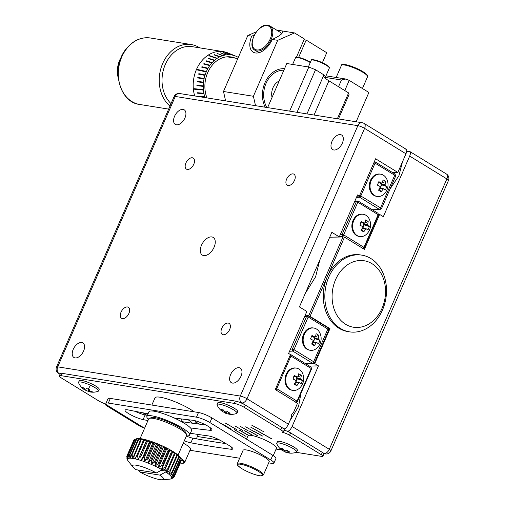 <?xml version="1.0" encoding="UTF-8"?>
<svg xmlns="http://www.w3.org/2000/svg" width="505" height="505" viewBox="0 0 505 505"><rect width="100%" height="100%" fill="white"/><g stroke="black" fill="none" stroke-linecap="round" stroke-linejoin="round"><path stroke-width="0.76" d="M180.582 418.828A10.359 1.976 23.5 0 1 181.806 420.583L181.371 421.593M188.075 419.737A23.306 4.444 23.5 0 1 192.5 423.228A573.541 109.44 23.5 0 1 181.383 421.561M146.816 415.28L144.19 413.469A605.912 115.613 23.5 0 1 143.824 413.387L146.469 415.211L143.837 413.393M271.444 438.624L259.362 431.876A605.912 115.613 23.5 0 1 259.109 431.863L271.185 438.611M262.587 436.055L254.621 431.56A605.912 115.613 23.5 0 1 254.362 431.541L262.335 436.036L254.375 431.548M257.645 435.67L249.767 431.188A605.912 115.613 23.5 0 1 249.502 431.163L257.392 435.651L249.514 431.163M252.595 435.215L244.799 430.74A605.912 115.613 23.5 0 1 244.527 430.715L252.33 435.196L244.54 430.715M247.425 434.698L239.717 430.235A605.912 115.613 23.5 0 1 239.439 430.203L247.153 434.679L239.452 430.209M245.967 436.358L234.522 429.66A605.912 115.613 23.5 0 1 234.238 429.629L245.967 436.358L234.251 429.629M186.44 435.91A23.306 4.444 -156.5 0 0 189.627 435.07L191.654 430.411A23.306 4.444 -156.5 0 0 191.452 429.149A23.306 4.444 -156.5 0 0 190.473 427.893A23.306 4.444 -156.5 0 0 174.118 417.957A23.306 4.444 -156.5 0 0 148.912 411.827L146.886 416.486A23.306 4.444 -156.5 0 0 147.088 417.742A23.306 4.444 -156.5 0 0 148.445 419.39M127.512 306.964A6.47 3.787 -58.4 0 0 121.37 311.471A6.47 3.787 -58.4 0 0 121.591 318.308A6.47 3.787 -58.4 0 0 122.444 318.617A6.47 3.787 -58.4 0 0 128.586 314.104A6.47 3.787 -58.4 0 0 128.365 307.274A6.47 3.787 -58.4 0 0 127.512 306.964M228.247 323.08A6.47 3.787 -58.4 0 0 222.105 327.594A6.47 3.787 -58.4 0 0 222.32 334.424A6.47 3.787 -58.4 0 0 223.178 334.733A6.47 3.787 -58.4 0 0 229.32 330.226A6.47 3.787 -58.4 0 0 229.1 323.396A6.47 3.787 -58.4 0 0 228.247 323.08M192.38 157.781A6.47 3.787 -58.4 0 0 186.238 162.294A6.47 3.787 -58.4 0 0 186.452 169.125A6.47 3.787 -58.4 0 0 187.311 169.434A6.47 3.787 -58.4 0 0 193.453 164.92A6.47 3.787 -58.4 0 0 193.232 158.09A6.47 3.787 -58.4 0 0 192.38 157.781M293.108 173.897A6.47 3.787 -58.4 0 0 286.973 178.41A6.47 3.787 -58.4 0 0 287.187 185.24A6.47 3.787 -58.4 0 0 288.046 185.556A6.47 3.787 -58.4 0 0 294.181 181.042A6.47 3.787 -58.4 0 0 293.967 174.212A6.47 3.787 -58.4 0 0 293.108 173.897M183.1 109.427A8.547 4.999 -58.4 0 0 174.995 115.38A8.547 4.999 -58.4 0 0 175.285 124.4A8.547 4.999 -58.4 0 0 176.409 124.811A8.547 4.999 -58.4 0 0 184.514 118.852A8.547 4.999 -58.4 0 0 184.23 109.837A8.547 4.999 -58.4 0 0 183.1 109.427M239.143 367.709A8.547 4.999 -58.4 0 0 231.037 373.662A8.547 4.999 -58.4 0 0 231.328 382.683A8.547 4.999 -58.4 0 0 232.452 383.093A8.547 4.999 -58.4 0 0 240.557 377.134A8.547 4.999 -58.4 0 0 240.273 368.12A8.547 4.999 -58.4 0 0 239.143 367.709M340.496 134.608A8.547 4.999 -58.4 0 0 332.391 140.567A8.547 4.999 -58.4 0 0 332.681 149.581A8.547 4.999 -58.4 0 0 333.805 149.991A8.547 4.999 -58.4 0 0 341.91 144.039A8.547 4.999 -58.4 0 0 341.626 135.024A8.547 4.999 -58.4 0 0 340.496 134.608M211.829 236.933A10.359 6.06 -58.4 0 0 202.006 244.155A10.359 6.06 -58.4 0 0 202.353 255.082A10.359 6.06 -58.4 0 0 203.723 255.581A10.359 6.06 -58.4 0 0 213.546 248.365A10.359 6.06 -58.4 0 0 213.198 237.432A10.359 6.06 -58.4 0 0 211.829 236.933M81.747 342.523A8.547 4.999 -58.4 0 0 73.642 348.475A8.547 4.999 -58.4 0 0 73.932 357.496A8.547 4.999 -58.4 0 0 75.056 357.906A8.547 4.999 -58.4 0 0 83.161 351.953A8.547 4.999 -58.4 0 0 82.877 342.933A8.547 4.999 -58.4 0 0 81.747 342.523M337.365 118.77L348.608 92.914L349.037 94.605L338.457 118.946M289.649 111.138L308.82 67.039L286.789 63.51L267.612 107.609M308.82 67.039L315.549 69.74L297.035 112.318M323.377 76.116A18.123 3.459 -156.5 0 0 324.336 77.416A18.123 3.459 -156.5 0 0 328.932 80.825L348.608 92.914M315.549 69.74L323.913 74.879L306.945 113.903M323.838 75.056A9.841 1.875 23.5 0 1 325.428 77.05A9.841 1.875 23.5 0 1 324.336 77.416M106.246 404.164A7.771 1.483 23.5 0 1 98.235 400.61L61.818 378.239A7.771 1.483 23.5 0 1 59.413 375.897L60.43 373.561A7.771 1.483 23.5 0 1 62.184 373.365L235.324 401.065A7.771 1.483 23.5 0 1 240.632 402.731A7.771 1.483 23.5 0 1 245.411 405.117L281.828 427.495A7.771 1.483 23.5 0 1 283.785 428.941A7.771 1.483 23.5 0 1 284.227 429.837L283.217 432.166A7.771 1.483 23.5 0 1 282.428 432.45A605.912 115.613 23.5 0 1 282.213 432.457A5.176 0.991 23.5 0 1 289.586 435.215L321.319 454.708A5.176 0.991 23.5 0 1 322.922 456.274A5.176 0.991 23.5 0 1 321.748 456.406L296.17 452.31M246.516 439.161L247.974 435.809A15.535 2.967 23.5 0 1 256.988 436.825A15.535 2.967 23.5 0 1 271.841 443.624A15.535 2.967 23.5 0 1 276.469 448.2L273.255 455.598M197.354 434.351A15.535 2.967 23.5 0 1 197.771 435.607L196.382 438.813M281.676 449.993L276.077 449.096M219.852 440.101L197.379 436.503M143.957 427.823A5.176 0.991 23.5 0 1 138.742 425.494L107.003 406.001A5.176 0.991 23.5 0 1 105.406 404.436A5.176 0.991 23.5 0 1 106.334 404.271M59.413 375.897A7.771 1.483 23.5 0 1 61.174 375.695L234.307 403.4A7.771 1.483 23.5 0 1 244.395 407.453L280.812 429.824A7.771 1.483 23.5 0 1 283.217 432.166M194.128 411.821A23.306 4.444 -156.5 0 0 170.936 400.2A23.306 4.444 -156.5 0 0 154.991 397.839L151.853 405.054M84.777 389.759A15.428 14.778 2.5 0 0 86.197 390.504A15.428 14.778 2.5 0 0 87.977 391.198A15.415 1.736 -65.2 0 0 88.16 391.476A15.535 15.535 0 0 0 98.134 391.28A10.876 2.077 -156.5 0 0 98.336 391.179A10.876 2.077 -156.5 0 0 98.5 390.99L99.195 389.393A10.876 2.077 -156.5 0 0 90.622 383.409A10.876 2.077 -156.5 0 0 79.405 380.53A10.876 2.077 -156.5 0 0 79.247 380.726L78.553 382.317A10.876 2.077 -156.5 0 0 78.584 382.784A15.535 15.535 0 0 0 84.657 389.86A15.415 1.736 114.8 0 0 84.72 389.885L85.086 389.065M203.509 423.84L205.188 424.875M205.333 424.894L204.001 424.08M223.494 424.654L231.214 429.13L223.494 424.654M225.388 423.083L237.047 429.799L225.388 423.083M234.825 425.904L242.741 430.393L234.825 425.904M240.285 426.409L248.29 430.904L240.285 426.409M245.613 426.839L253.706 431.339L245.613 426.839M250.796 427.186L258.977 431.693L250.796 427.186M251.774 425.204L264.109 431.964L251.774 425.204M199.399 424.162L195.441 421.7L199.368 424.156M195.416 421.757L199.248 424.143M217.062 404.48L217.756 402.883A10.876 2.077 23.5 0 1 223.986 403.571A10.876 2.077 23.5 0 1 234.339 408.28A10.876 2.077 23.5 0 1 237.703 411.556L237.009 413.153A10.876 2.077 -156.5 0 0 233.645 409.877A10.876 2.077 -156.5 0 0 219.523 404.202A10.876 2.077 -156.5 0 0 217.062 404.48A10.876 2.077 -156.5 0 0 217.093 404.947A15.535 15.535 0 0 0 221.323 410.679A15.415 9.021 121.6 0 1 221.215 410.584M288.424 451.262L288.008 452.385A3.219 0.612 -156.5 0 1 288.065 452.6A3.219 0.612 -156.5 0 0 288.065 452.6A15.415 12.152 -80.9 0 0 290.123 453.099A15.428 9.393 88.4 0 1 289.169 453.061A15.535 15.535 0 0 0 296.321 452.259A10.876 2.077 -156.5 0 0 296.688 451.969L297.382 450.372A10.876 2.077 -156.5 0 0 294.017 447.089A10.876 2.077 -156.5 0 0 283.665 442.386A10.876 2.077 -156.5 0 0 277.434 441.698L276.74 443.295A10.876 2.077 -156.5 0 0 276.772 443.756A15.535 15.535 0 0 0 281.007 449.488A15.415 9.021 121.6 0 1 280.894 449.393M284.062 430.216A5.176 0.991 23.5 0 1 287.231 431.213A5.176 0.991 23.5 0 1 290.596 432.88L322.335 452.379A5.176 0.991 23.5 0 1 323.699 453.414A5.176 0.991 23.5 0 1 323.932 453.938L322.922 456.274M203.913 424.036L205.308 424.888M223.62 424.673L231.069 429.111M225.514 423.102L236.902 429.787M234.945 425.917L242.602 430.38M240.405 426.422L248.195 430.847M245.733 426.845L253.573 431.327M250.916 427.192L258.85 431.687M251.888 425.21L264.014 431.914M143.212 412.863L143.742 413.204M98.5 390.99A10.876 2.077 -156.5 0 0 90.496 385.264A10.876 2.077 -156.5 0 0 78.711 382.127A10.876 2.077 -156.5 0 0 78.553 382.317M84.619 388.812L84.234 389.519A15.415 15.036 54.7 0 1 82.157 387.821L82.852 387.335A15.415 15.036 -125.3 0 0 84.928 389.027A3.219 0.612 -156.5 0 1 85.661 389.222A15.415 1.736 114.8 0 0 86.393 388.276A15.428 12.152 33.1 0 0 88.091 389.159A15.428 12.152 33.1 0 0 89.852 389.873A15.415 1.736 -65.2 0 1 89.12 390.813A3.219 0.612 -156.5 0 1 89.6 391.179A15.415 15.036 -125.3 0 0 92.213 391.653A15.428 2.872 88.3 0 1 91.519 392.145L91.493 391.571M88.16 391.476A15.415 1.736 -65.2 0 0 88.179 391.476A3.219 0.612 -156.5 0 0 88.912 391.672A15.415 15.036 54.7 0 0 91.519 392.145M89.562 389.765L89.12 390.813M88.179 391.476L89.031 389.57M87.977 391.198L88.829 389.488M89.183 390.857L88.912 391.672M84.234 389.519A3.219 0.612 -156.5 0 0 84.72 389.885M226.619 411.815L226.051 413.425A15.415 12.152 99.1 0 0 228.115 413.917L228.191 412.08M228.746 412.446L228.323 413.576A3.219 0.612 -156.5 0 1 228.386 413.791A3.219 0.612 -156.5 0 0 228.386 413.791A15.415 12.152 -80.9 0 0 230.444 414.289A15.428 9.393 88.4 0 1 229.491 414.251A15.428 9.393 88.4 0 1 229.276 414.22A15.428 9.393 88.4 0 1 228.115 413.917M228.323 413.576A15.415 9.021 -58.4 0 0 230.173 413.216A15.428 9.57 66.4 0 1 227.528 411.594A15.415 9.021 121.6 0 1 225.678 411.954A3.219 0.612 -156.5 0 0 224.801 411.6A15.415 12.152 -80.9 0 1 223.273 409.883A15.428 6.767 -29.6 0 1 222.03 409.77A15.428 6.767 -29.6 0 1 220.944 409.511A15.415 12.152 99.1 0 0 222.471 411.228L223.178 409.883M223.298 409.915L222.528 411.449A15.415 9.021 121.6 0 1 221.323 410.679M221.714 410.975A15.428 12.196 -37.1 0 0 223.866 412.206L224.555 411.36M223.866 412.206A15.415 9.021 -58.4 0 0 225.18 413.071L225.741 411.947M225.18 413.071A3.219 0.612 -156.5 0 0 226.051 413.425M229.491 414.251A15.535 15.535 0 0 0 236.643 413.444A10.876 2.077 -156.5 0 0 237.009 413.153M149.316 418.374L151.304 417.635A19.158 3.655 23.5 0 1 179.9 427.64A19.158 3.655 23.5 0 1 185.777 432.621L186.585 434.578A20.718 3.952 -156.5 0 0 180.241 429.193A20.718 3.952 -156.5 0 0 149.316 418.374A20.718 3.952 -156.5 0 0 148.647 418.916L140.093 438.592M189.627 435.07A23.306 4.444 -156.5 0 0 189.425 433.814A23.306 4.444 -156.5 0 0 167.414 420.602A23.306 4.444 -156.5 0 0 146.886 416.486M139.607 471.872L159.94 475.123A16.924 3.232 23.5 0 1 162.162 479.75A16.924 3.232 23.5 0 1 139.607 471.872L138.471 470.067M156.361 472.926L136.028 469.675A16.924 3.232 23.5 0 1 132.935 467.043A16.924 3.232 23.5 0 1 138.787 465.743A16.924 3.232 23.5 0 1 156.361 472.926L163.475 469.076A25.231 4.816 -156.5 0 1 164.731 469.82L172.18 452.36A25.894 4.943 -156.5 0 0 171.41 451.912L164.731 467.276L161.65 469.252L162.383 465.963L169.061 450.599A25.894 4.943 -156.5 0 0 168.209 450.144L161.531 465.509L158.538 467.592L158.98 464.196L165.659 448.831A25.894 4.943 -156.5 0 0 164.75 448.383L158.071 463.748L155.212 465.951L155.376 462.473L162.061 447.108A25.894 4.943 -156.5 0 0 161.108 446.679L154.429 462.043L151.752 464.373L151.664 460.831L158.343 445.467A25.894 4.943 -156.5 0 0 157.383 445.063L150.698 460.427L148.236 462.902L147.927 459.316L154.606 443.952A25.894 4.943 -156.5 0 0 153.653 443.586L146.974 458.95L144.758 461.564L144.266 457.959L150.945 442.595A25.894 4.943 -156.5 0 0 150.023 442.273L143.344 457.637L141.4 460.402L140.762 456.798L147.441 441.433A25.894 4.943 -156.5 0 0 146.576 441.168L138.244 459.436L137.505 455.857L144.19 440.493A25.894 4.943 -156.5 0 0 143.401 440.291L135.372 458.698L134.582 455.163L141.261 439.798A25.894 4.943 -156.5 0 0 140.573 439.659L132.853 458.199L132.051 454.734L138.736 439.369A25.894 4.943 -156.5 0 0 138.155 439.299L131.477 454.664L130.744 457.959L129.993 454.576L136.672 439.211A25.894 4.943 -156.5 0 0 136.224 439.217L129.539 454.582L129.103 457.972L128.44 454.702L135.119 439.331A25.894 4.943 -156.5 0 0 134.81 439.407L128.131 454.778L127.967 458.25L127.443 455.093L134.122 439.729A25.894 4.943 -156.5 0 0 133.958 439.874L127.279 455.239L127.367 458.78L126.787 456.507L127.02 455.756L133.743 440.366M161.436 470.376L167.054 471.279L159.94 475.123M172.142 478.57L171.365 478.809L173.808 477.37L171.965 478.279L174.642 475.95L181.327 460.585A25.894 4.943 -156.5 0 0 181.339 460.371L174.661 475.735L172.016 477.509L174.477 475.041L181.162 459.676A25.894 4.943 -156.5 0 0 181.024 459.405L174.345 474.769L171.517 476.518L173.733 473.905L180.418 458.54A25.894 4.943 -156.5 0 0 180.133 458.212L173.449 473.576L170.482 475.331L172.426 472.573L179.105 457.202A25.894 4.943 -156.5 0 0 178.682 456.836L172.003 472.2L168.935 473.974L177.268 455.706A25.894 4.943 -156.5 0 0 176.712 455.295L170.027 470.66L166.909 472.484L174.938 454.077A25.894 4.943 -156.5 0 0 174.269 453.641L167.584 469.006L165.943 470.559L164.731 469.82M174.421 476.379L173.808 477.37M167.054 471.279A25.231 4.816 -156.5 0 0 165.943 470.559M126.787 456.507L127.311 459.55L126.9 458.609M140.573 439.659L141.305 438.757L138.736 439.369M138.155 439.299L139.197 438.517L136.672 439.211M136.224 439.217L137.556 438.529L135.119 439.331M134.81 439.407L136.584 438.738A24.341 4.646 23.5 0 1 137.556 438.529A24.341 4.646 23.5 0 1 139.197 438.517A24.341 4.646 23.5 0 1 141.305 438.757A24.341 4.646 23.5 0 1 143.824 439.255L135.372 458.698M134.791 439.457L134.122 439.729M181.339 460.371L181.118 459.771M181.024 459.405L179.976 457.076L180.418 458.54M180.133 458.212L178.934 455.889A24.341 4.646 23.5 0 1 179.976 457.076A24.341 4.646 23.5 0 1 180.373 457.783L181.162 459.676M178.682 456.836L177.388 454.532L177.268 455.706M176.712 455.295L175.361 453.042A24.341 4.646 23.5 0 1 177.388 454.532A24.341 4.646 23.5 0 1 178.934 455.889L179.105 457.202M174.269 453.641L172.912 451.457L164.807 470.104M171.41 451.912L170.103 449.81A24.341 4.646 23.5 0 1 172.912 451.457A24.341 4.646 23.5 0 1 175.361 453.042L174.938 454.077M168.209 450.144L166.997 448.15A24.341 4.646 23.5 0 1 170.103 449.81L161.65 469.252M172.912 451.457L172.18 452.36M164.75 448.383L163.67 446.508A24.341 4.646 23.5 0 1 166.997 448.15L158.538 467.592M170.103 449.81L169.061 450.599M161.108 446.679L160.205 444.93A24.341 4.646 23.5 0 1 163.67 446.508L155.212 465.951M166.997 448.15L165.659 448.831M157.383 445.063L156.689 443.459A24.341 4.646 23.5 0 1 160.205 444.93L151.752 464.373M163.67 446.508L162.061 447.108M153.653 443.586L153.211 442.121A24.341 4.646 23.5 0 1 156.689 443.459L148.236 462.902M160.205 444.93L158.343 445.467M150.023 442.273L149.852 440.96A24.341 4.646 23.5 0 1 153.211 442.121L144.758 461.564M156.689 443.459L154.606 443.952M146.576 441.168L146.696 439.994A24.341 4.646 23.5 0 1 149.852 440.96L141.4 460.402M153.211 442.121L150.945 442.595M143.401 440.291L143.824 439.255A24.341 4.646 23.5 0 1 146.696 439.994L138.244 459.436M149.852 440.96L147.441 441.433M146.696 439.994L144.19 440.493M143.824 439.255L141.261 439.798M178.088 455.112L186.642 435.436A20.718 3.952 -156.5 0 0 186.585 434.578M295.21 381.868L299.497 382.733A12.802 2.443 23.5 0 1 300.93 383.907A12.947 11.331 134.1 0 0 301.801 382.222A12.947 11.331 134.1 0 0 302.432 380.454L297.344 378.807L295.949 382.02M294.876 383.162L296.807 385.719A12.802 7.493 -58.4 0 0 298.625 383.112A3.327 2.62 99.1 0 0 299.497 382.733M298.625 383.112L294.958 381.976M293.74 376.591L297.237 376.976A12.802 2.443 -156.5 0 0 294.516 375.594A12.947 2.228 -64.6 0 1 293.796 377.304A12.947 2.228 -64.6 0 1 293.014 379.04A12.802 2.443 23.5 0 1 295.741 380.423A3.327 2.62 99.1 0 0 295.981 381.49A12.802 7.493 121.6 0 1 294.156 384.09A12.947 2.342 -140.8 0 0 296.807 385.719M302.432 380.454A12.802 2.443 -156.5 0 0 300.999 379.28L296.713 378.415A2.878 2.266 99.1 0 0 296.643 378.106L300.759 378.22A12.802 7.493 -58.4 0 0 301.289 375.404L297.003 377.285L296.334 376.875M300.999 379.28A3.327 2.62 99.1 0 0 300.759 378.22M301.289 375.404A12.947 6.761 5.3 0 0 298.644 373.782A12.802 7.493 121.6 0 1 298.108 376.591A3.327 2.62 99.1 0 0 297.237 376.976M296.422 368.132L295.69 368.019A11.261 8.875 99.1 0 0 285.533 376.01A11.261 8.875 99.1 0 0 289.504 389.279A11.261 8.875 99.1 0 0 292.13 390.264L292.862 390.378A11.261 8.875 99.1 0 0 299.774 387.928A12.947 12.947 0 0 0 302.224 372.621A11.261 8.875 99.1 0 0 299.048 369.117A11.261 8.875 99.1 0 0 296.422 368.132A11.261 8.875 99.1 0 0 286.859 374.476A11.261 8.875 99.1 0 0 290.236 389.399A11.261 8.875 99.1 0 0 292.862 390.378M297.003 377.285L296.643 378.106A2.878 2.266 99.1 0 0 295.854 376.818M295.917 381.313A2.878 2.266 99.1 0 0 296.713 378.415L297.344 378.807M275.623 389.765L275.471 389.09M290.343 354.87A573.8 109.484 -156.5 0 0 291.145 354.832L311.162 367.129L311.25 368.53L290.937 356.044L291.145 354.832L290.186 355.236M275.938 389.955L276.746 388.68L275.787 388.358M289.977 355.722L290.937 356.044L276.746 388.68L297.066 401.159L311.25 368.53L311.427 369.218L297.237 401.854L295.76 402.561M296.012 402.289L297.066 401.159L297.237 401.854M311.162 367.129L311.427 369.218M379.539 187.929L383.825 188.794A12.802 2.443 23.5 0 1 385.258 189.968A12.947 11.331 134.1 0 0 386.129 188.283A12.947 11.331 134.1 0 0 386.754 186.522L381.673 184.868L380.271 188.081M379.198 189.23L381.13 191.78A12.802 7.493 -58.4 0 0 382.954 189.179A3.327 2.62 99.1 0 0 383.825 188.794M382.954 189.179L379.287 188.043M378.068 182.659L381.565 183.037A12.802 2.443 -156.5 0 0 378.845 181.655A12.947 2.228 -64.6 0 1 378.125 183.365A12.947 2.228 -64.6 0 1 377.342 185.108A12.802 2.443 23.5 0 1 380.063 186.484A3.327 2.62 99.1 0 0 380.303 187.551A12.802 7.493 121.6 0 1 378.485 190.158A12.947 2.342 -140.8 0 0 381.13 191.78M386.754 186.522A12.802 2.443 -156.5 0 0 385.321 185.348L381.035 184.483A2.878 2.266 99.1 0 0 380.966 184.173L385.081 184.281A12.802 7.493 -58.4 0 0 385.618 181.472L381.326 183.347L380.656 182.936M385.321 185.348A3.327 2.62 99.1 0 0 385.081 184.281M385.618 181.472A12.947 6.761 5.3 0 0 382.967 179.843A12.802 7.493 121.6 0 1 382.437 182.652A3.327 2.62 99.1 0 0 381.565 183.037M380.751 174.2L380.019 174.08A11.261 8.875 99.1 0 0 369.862 182.071A11.261 8.875 99.1 0 0 373.826 195.34A11.261 8.875 99.1 0 0 376.459 196.325L377.191 196.445A11.261 8.875 99.1 0 0 384.103 193.989A12.947 12.947 0 0 0 386.552 178.682A11.261 8.875 99.1 0 0 383.377 175.178A11.261 8.875 99.1 0 0 380.751 174.2A11.261 8.875 99.1 0 0 371.188 180.537A11.261 8.875 99.1 0 0 374.558 195.46A11.261 8.875 99.1 0 0 377.191 196.445M381.326 183.347L380.966 184.173A2.878 2.266 99.1 0 0 380.183 182.886M380.24 187.38A2.878 2.266 99.1 0 0 381.035 184.483L381.673 184.868M359.712 195.334L380.543 207.883L379.678 209.556L359.661 197.259L360.873 195.801L375.063 163.166L373.902 162.705M374.268 161.865A573.8 109.484 -156.5 0 0 375.07 161.827L395.087 174.124L394.733 175.254L395.611 176.207L381.42 208.836L380.543 207.883L394.733 175.254L375.063 163.166L375.07 161.827L374.098 162.263M359.44 195.972L359.661 197.259A573.8 109.484 23.5 0 1 356.461 197.392M395.611 176.207L395.087 174.124M372.217 209.701A601.771 114.824 -156.5 0 0 379.678 209.556L381.42 208.836M392.587 172.59A603.323 115.121 23.5 0 0 397.871 172.451L375.613 158.778L359.396 196.073L357.534 194.93L339.291 236.889L331.848 232.319L299.414 306.907L306.857 311.478L288.614 353.437L290.47 354.579L275.269 389.544L297.527 403.217L293.676 412.08L291.72 414.422L291.246 417.673L288.405 424.2C287.023 427.072 285.609 428.65 284.17 428.934A603.323 115.121 23.5 0 1 283.785 428.941M406.222 149.31L364.143 123.454A5.176 3.03 121.6 0 1 364.578 128.371L247.008 398.761A5.176 3.03 121.6 0 1 241.832 402.921A5.176 4.084 -80.9 0 1 240.279 396.059A5.176 0.991 23.5 0 1 247.008 398.761L288.405 424.2M405.793 149.215C407.017 149.417 407.08 150.945 405.976 153.804L364.578 128.371A5.176 0.991 23.5 0 0 357.849 125.669A5.176 4.084 -80.9 0 1 362.249 122.753L179.666 93.539A5.176 5.176 0 0 0 174.099 96.588A5.176 0.991 23.5 0 1 175.273 96.455A5.176 4.084 -80.9 0 1 179.666 93.539M359.396 196.073A572.247 109.187 23.5 0 1 356.984 196.192M397.871 172.451L405.976 153.804M339.291 236.889A569.659 108.695 23.5 0 1 329.727 237.198M296.688 451.969A10.876 2.077 -156.5 0 0 293.323 448.686A10.876 2.077 -156.5 0 0 279.202 443.011A10.876 2.077 -156.5 0 0 276.74 443.295M282.857 448.692L282.15 450.037A15.415 12.152 99.1 0 1 280.622 448.32A15.428 6.767 -29.6 0 0 281.708 448.579A15.428 6.767 -29.6 0 0 282.952 448.692A15.415 12.152 -80.9 0 0 284.485 450.409A3.219 0.612 -156.5 0 1 285.357 450.763A15.415 9.021 121.6 0 0 287.206 450.403A15.428 9.57 66.4 0 0 289.851 452.032A15.415 9.021 -58.4 0 1 288.008 452.385M289.169 453.061A15.428 9.393 88.4 0 1 288.955 453.029A15.428 9.393 88.4 0 1 287.793 452.726L287.869 450.896M286.297 450.63L285.729 452.234A15.415 12.152 99.1 0 0 287.793 452.726M284.233 450.17L283.545 451.022A15.415 9.021 -58.4 0 0 284.858 451.887A3.219 0.612 -156.5 0 0 285.729 452.234M284.858 451.887L285.42 450.757M283.545 451.022A15.428 12.196 -37.1 0 1 281.392 449.785M282.977 448.724L282.207 450.258A15.415 9.021 121.6 0 1 281.007 449.488M289.586 435.215L290.596 432.88L287.863 431.201A608.5 116.106 23.5 0 1 287.231 431.213M304.976 315.808A573.8 109.484 -156.5 0 0 308.176 315.669L310.032 316.382L344.492 237.129L364.421 249.375L379.627 214.41L383.327 216.683L409.681 156.083C410.78 153.223 410.716 151.689 409.486 151.487A608.5 116.106 23.5 0 1 406.683 151.538M310.032 316.382L329.961 328.629L314.76 363.594L318.459 365.866L292.111 426.473L329.298 449.317L446.868 178.928L409.681 156.083M349.529 331.848L347.958 331.596A38.841 30.609 -80.9 0 1 327.259 276.759A38.841 30.609 -80.9 0 1 360.229 254.892L361.801 255.139A38.841 30.609 -80.9 0 1 382.5 309.982A38.841 30.609 -80.9 0 1 349.529 331.848A38.841 30.609 -80.9 0 1 328.831 277.005A38.841 30.609 -80.9 0 1 361.801 255.139M308.631 315.953L343.009 236.895A574.835 109.686 23.5 0 1 333.268 237.135M344.492 237.129L343.009 236.895M314.76 363.594A603.323 115.121 23.5 0 1 305.67 363.758M318.459 365.866A608.5 116.106 23.5 0 1 309.338 366.011M402.453 161.916L398.95 175.689L390.043 189.003M409.953 151.601L409.486 151.487M379.627 214.41A603.323 115.121 23.5 0 1 378.207 214.461M289.851 420.873L298.55 406.563L300.93 393.363M287.863 431.201C289.302 430.923 290.716 429.345 292.111 426.473M354.845 201.123A573.8 109.484 -156.5 0 0 358.039 200.99L378.056 213.287L378.321 215.376L364.13 248.012L363.96 247.317L378.144 214.682L357.83 202.202L343.64 234.838L363.96 247.317L362.906 248.447M309.085 316.231L328.193 327.972L327.84 329.096L308.17 317.014L293.979 349.643L313.649 361.731L327.84 329.096L328.717 330.049L314.527 362.685L312.784 363.398L292.767 351.101A573.8 109.484 23.5 0 1 289.573 351.234M329.961 328.629A603.323 115.121 23.5 0 1 328.37 328.679M319.779 260.069L315.625 276.759L305.279 293.424M409.984 151.62L446.433 174.01A5.176 3.03 -58.4 0 1 446.868 178.928A5.176 0.991 -156.5 0 1 448.472 180.487L330.901 450.883A5.176 0.991 -156.5 0 0 329.298 449.317A5.176 3.03 -58.4 0 1 324.122 453.477L322.335 452.379L321.319 454.708M310.297 350.287L309.565 350.167A11.261 8.875 -80.9 0 1 306.933 349.189A11.261 8.875 -80.9 0 1 302.968 335.913A11.261 8.875 -80.9 0 1 313.125 327.922L313.857 328.042A11.261 8.875 99.1 0 0 304.294 334.386A11.261 8.875 99.1 0 0 307.665 349.302A11.261 8.875 99.1 0 0 310.297 350.287A11.261 8.875 99.1 0 0 317.209 347.838A12.947 12.947 0 0 0 319.659 332.53A11.261 8.875 99.1 0 0 316.483 329.026A11.261 8.875 99.1 0 0 313.857 328.042M305.323 363.543A601.771 114.824 -156.5 0 0 312.784 363.398L313.649 361.731L314.527 362.685M290.501 349.1A572.247 109.187 -156.5 0 0 292.401 349.012L306.592 316.376A572.247 109.187 23.5 0 1 304.685 316.465M328.717 330.049L328.193 327.972M292.767 351.101L293.979 349.643L292.401 349.012L292.767 351.101M308.176 315.669L306.592 316.376L308.17 317.014L308.176 315.669M312.393 341.885L316.061 343.021A12.802 7.493 -58.4 0 1 314.236 345.628A12.947 2.342 -140.8 0 1 311.591 344A12.802 7.493 121.6 0 0 313.409 341.393A3.327 2.62 99.1 0 1 313.169 340.332A12.802 2.443 23.5 0 0 310.449 338.95A12.947 2.228 -64.6 0 0 311.231 337.214A12.947 2.228 -64.6 0 0 311.951 335.503A12.802 2.443 -156.5 0 1 314.672 336.879A3.327 2.62 99.1 0 1 315.543 336.5A12.802 7.493 121.6 0 0 316.073 333.685A12.947 6.761 5.3 0 1 318.724 335.314L314.432 337.188L314.072 338.015A2.878 2.266 99.1 0 0 313.289 336.728M312.645 341.771L316.932 342.636A12.802 2.443 23.5 0 1 318.365 343.81A12.947 11.331 134.1 0 0 319.236 342.125A12.947 11.331 134.1 0 0 319.861 340.364A12.802 2.443 -156.5 0 0 318.428 339.19A3.327 2.62 99.1 0 0 318.188 338.123A12.802 7.493 -58.4 0 0 318.724 335.314M311.175 336.5L314.672 336.879M318.428 339.19L314.142 338.325L319.861 340.364M313.352 341.222A2.878 2.266 99.1 0 0 314.142 338.325A2.878 2.266 99.1 0 0 314.072 338.015L318.188 338.123M313.384 341.923L314.779 338.716M314.432 337.188L313.763 336.778M314.236 345.628L312.305 343.072M316.061 343.021A3.327 2.62 99.1 0 0 316.932 342.636M359.756 236.536L359.023 236.416A11.261 8.875 -80.9 0 1 356.397 235.437A11.261 8.875 -80.9 0 1 352.427 222.162A11.261 8.875 -80.9 0 1 362.584 214.17L363.316 214.29A11.261 8.875 99.1 0 0 353.752 220.634A11.261 8.875 99.1 0 0 357.13 235.551A11.261 8.875 99.1 0 0 359.756 236.536A11.261 8.875 99.1 0 0 366.668 234.086A12.947 12.947 0 0 0 369.117 218.779A11.261 8.875 99.1 0 0 365.942 215.275A11.261 8.875 99.1 0 0 363.316 214.29M340.364 234.415A572.247 109.187 -156.5 0 0 342.15 234.333L356.341 201.703A572.247 109.187 23.5 0 1 354.554 201.785M343.545 236.978L342.636 236.416A573.8 109.484 23.5 0 1 339.436 236.555M378.056 213.287L378.321 215.376M364.13 248.012L362.653 248.719M357.83 202.202L358.039 200.99L356.341 201.703L357.83 202.202M343.64 234.838L342.15 234.333L342.636 236.416L343.64 234.838M361.851 228.134L365.519 229.27A12.802 7.493 -58.4 0 1 363.701 231.877A12.947 2.342 -140.8 0 1 361.05 230.248A12.802 7.493 121.6 0 0 362.874 227.641A3.327 2.62 99.1 0 1 362.634 226.581A12.802 2.443 23.5 0 0 359.907 225.198A12.947 2.228 -64.6 0 0 360.69 223.463A12.947 2.228 -64.6 0 0 361.41 221.752A12.802 2.443 -156.5 0 1 364.13 223.128A3.327 2.62 99.1 0 1 365.001 222.749A12.802 7.493 121.6 0 0 365.532 219.934A12.947 6.761 5.3 0 1 368.183 221.562L363.897 223.437L363.537 224.264A2.878 2.266 99.1 0 0 362.748 222.976M362.104 228.02L366.39 228.885A12.802 2.443 23.5 0 1 367.823 230.059A12.947 11.331 134.1 0 0 368.694 228.374A12.947 11.331 134.1 0 0 369.325 226.612A12.802 2.443 -156.5 0 0 367.892 225.438A3.327 2.62 99.1 0 0 367.646 224.371A12.802 7.493 -58.4 0 0 368.183 221.562M360.633 222.749L364.13 223.128M367.892 225.438L363.606 224.573L369.325 226.612M362.811 227.471A2.878 2.266 99.1 0 0 363.606 224.573A2.878 2.266 99.1 0 0 363.537 224.264L367.646 224.371M362.842 228.172L364.238 224.965M363.897 223.437L363.221 223.027M363.701 231.877L361.769 229.32M365.519 229.27A3.327 2.62 99.1 0 0 366.39 228.885M281.702 33.74A14.241 8.332 -58.4 0 0 280.168 32.27L269.973 26.001A14.241 8.332 121.6 0 1 270.453 41.031A14.241 8.332 121.6 0 1 256.944 50.961A14.241 8.332 121.6 0 1 255.063 50.273C246.112 46.264 258.118 22.662 267.909 25.25L269.973 26.001A14.241 8.332 121.6 0 0 268.092 25.319M254.293 35.11L251.749 36.171A16.829 9.848 -58.4 0 0 253.169 52.148A16.829 9.848 -58.4 0 0 272.214 39.447C279.833 35.962 283.337 33.166 282.731 31.045L294.535 32.932L304.376 38.98L296.448 57.216M276.576 30.06L282.731 31.045M304.042 39.737L306.163 40.078L298.644 57.374M338.546 86.727L341.468 80.005L345.843 79.026L349.208 80.377L344.782 90.559M341.468 80.005L324.942 77.36M325.959 75.845L345.843 79.026M225.615 100.893L223.488 91.487L253.396 96.272L255.524 105.678M251.749 36.171L247.816 35.539L256.389 31.771M306.163 40.078L326.735 52.716L322.392 62.715M265.182 107.224A24.6 19.386 -80.9 0 1 265.649 81.242A24.6 19.386 -80.9 0 1 284.53 68.699M294.535 32.932L277.718 40.324L272.214 39.447M253.396 96.272L277.718 40.324M223.488 91.487L247.816 35.539M349.208 80.377L368.884 92.465L356.139 121.774M335.56 279.707A33.665 26.525 99.1 0 0 345.641 324.298A33.665 26.525 99.1 0 0 382.07 308.284A33.665 26.525 99.1 0 0 371.989 263.692A33.665 26.525 99.1 0 0 335.56 279.707M225.931 443.617A621.447 118.58 23.5 0 1 192.897 438.17A10.359 1.976 23.5 0 1 186.358 436.099M147.359 415.388A573.541 109.44 23.5 0 1 145.118 414.933A11.653 2.222 23.5 0 1 134.98 411.285M205.737 424.939A573.541 109.44 23.5 0 1 192.5 423.228M144.6 428.227L109.181 406.462A10.359 1.976 23.5 0 1 105.981 403.344L108.007 398.679A10.359 1.976 23.5 0 1 110.349 398.413L198.49 412.516A10.359 1.976 23.5 0 1 211.942 417.919L272.763 455.289A10.359 1.976 23.5 0 1 275.97 458.414L273.944 463.072A10.359 1.976 23.5 0 1 271.595 463.337L268.679 462.87M174.118 417.957A550.242 104.989 -156.5 0 0 192.538 420.223A11.653 2.222 23.5 0 1 208.312 426.39A11.653 2.222 23.5 0 1 211.917 429.906A11.653 2.222 23.5 0 1 209.922 430.292A573.541 109.44 23.5 0 1 190.473 427.893M147.927 420.57A573.541 109.44 23.5 0 1 143.092 419.598A11.653 2.222 23.5 0 1 131.092 415.015A11.653 2.222 23.5 0 1 125.076 410.136A11.653 2.222 23.5 0 1 128.421 409.965A550.242 104.989 -156.5 0 0 148.072 413.759M190.404 433.277A590.377 112.647 -156.5 0 0 208.256 435.878A10.359 1.976 23.5 0 1 221.512 441.016L229.087 445.473A10.359 1.976 23.5 0 1 229.605 445.782A10.359 1.976 23.5 0 1 232.805 448.907A10.359 1.976 23.5 0 1 230.785 449.223A621.447 118.58 23.5 0 1 190.865 442.834A10.359 1.976 23.5 0 1 184.331 440.758M239.641 458.224L189.981 450.277M105.981 403.344A10.359 1.976 23.5 0 1 108.322 403.072L196.464 417.18A10.359 1.976 23.5 0 1 209.916 422.584L270.737 459.948A10.359 1.976 23.5 0 1 273.944 463.072M264.797 457.372A14.241 2.714 -156.5 0 0 251.244 451.211A14.241 2.714 -156.5 0 0 243.082 450.308L237.306 463.596A14.241 2.714 23.5 0 1 245.468 464.499A14.241 2.714 23.5 0 1 259.021 470.66A14.241 2.714 23.5 0 1 263.427 474.952L269.203 461.671A14.241 2.714 -156.5 0 0 264.797 457.372M180.55 458.212A14.241 2.714 23.5 0 1 184.729 462.359L190.505 449.078A14.241 2.714 -156.5 0 0 186.099 444.779A14.241 2.714 -156.5 0 0 183.277 443.182M271.191 438.605L259.122 431.863M279.17 81.034A12.947 10.201 99.1 0 0 275.017 84.316A12.947 10.201 99.1 0 0 272.037 97.44M194.696 95.944A31.72 24.997 -80.9 0 1 201.362 61.339A31.72 24.997 -80.9 0 1 223.38 51.649A31.72 24.997 -80.9 0 1 227.742 52.867L235.658 56.093A29.757 23.451 -80.9 0 1 237.015 56.705L237.382 56.901A29.757 23.451 -80.9 0 1 238.303 57.412M199.727 47.861A33.665 26.525 99.1 0 0 191.262 44.541A33.665 26.525 99.1 0 0 167.9 54.824A33.665 26.525 99.1 0 0 169.977 106.069M235.311 58.144A27.706 21.835 99.1 0 0 231.246 56.97A27.706 21.835 99.1 0 0 212.018 65.435A27.706 21.835 99.1 0 0 206.962 97.907M205.011 97.591A29.757 23.451 -80.9 0 1 204.866 97.149L204.721 96.682A29.757 23.451 -80.9 0 1 203.957 93.703L203.862 93.21A29.757 23.451 -80.9 0 1 203.414 90.105L203.37 89.6A29.757 23.451 -80.9 0 1 203.244 86.418L203.25 85.907A29.757 23.451 -80.9 0 1 203.439 82.7L203.496 82.189A29.757 23.451 -80.9 0 1 204.007 79.007L204.115 78.502A29.757 23.451 -80.9 0 1 204.935 75.403L205.093 74.91A29.757 23.451 -80.9 0 1 206.21 71.931L206.412 71.464A29.757 23.451 -80.9 0 1 207.814 68.661L208.06 68.225A29.757 23.451 -80.9 0 1 209.714 65.631L209.998 65.233A29.757 23.451 -80.9 0 1 210.92 64.04A29.757 23.451 -80.9 0 1 211.885 62.904L212.201 62.551A29.757 23.451 -80.9 0 1 214.29 60.505L214.638 60.209A29.757 23.451 -80.9 0 1 216.898 58.492L217.27 58.245A29.757 23.451 -80.9 0 1 219.662 56.882L220.054 56.693A29.757 23.451 -80.9 0 1 222.535 55.701L222.939 55.575A29.757 23.451 -80.9 0 1 225.482 54.976L225.893 54.912A29.757 23.451 -80.9 0 1 228.449 54.717L228.86 54.717A29.757 23.451 -80.9 0 1 231.391 54.919L231.795 54.982A29.757 23.451 -80.9 0 1 234.263 55.588L234.648 55.714A29.757 23.451 -80.9 0 1 235.658 56.093M211.885 62.904L205.914 61.149L206.236 60.796A30.994 24.423 99.1 0 0 205.914 61.149M206.236 60.796L212.201 62.551L206.236 60.796M214.29 60.505L208.426 58.656L208.773 58.353A30.994 24.423 99.1 0 0 208.426 58.656M214.644 60.209L208.773 58.353L214.638 60.209M216.898 58.492L208.767 55.758A31.499 24.827 99.1 0 1 209.139 55.512L217.27 58.245L209.146 55.512L208.773 55.758M219.662 56.882L214.019 54.881L214.41 54.691A30.994 24.423 99.1 0 0 214.019 54.881M214.41 54.691L220.054 56.693L214.41 54.691M222.535 55.701L217.415 53.524A30.994 24.423 99.1 0 0 217.011 53.656M217.415 53.524L222.939 55.575M225.482 54.976L220.489 52.842A30.994 24.423 99.1 0 0 220.079 52.899M220.489 52.836L225.893 54.912L220.489 52.836M228.449 54.717L223.172 52.627A30.994 24.423 99.1 0 1 223.582 52.627L228.86 54.717L223.582 52.627M231.391 54.919L224.517 52.053A31.499 24.827 99.1 0 0 224.113 51.983M224.517 52.053L231.795 54.982L224.517 52.053M234.263 55.588L229.226 53.536A30.994 24.423 99.1 0 1 229.617 53.669L234.648 55.714L229.283 53.562M206.21 71.931L197.449 69.98L197.651 69.513L206.412 71.464L197.657 69.52M197.651 69.513A31.499 24.827 99.1 0 0 197.449 69.98M194.438 88.716A31.499 24.827 99.1 0 0 194.482 89.221L203.42 90.105L194.482 89.221L194.438 88.716L203.37 89.6M223.185 52.634L223.582 52.634M217.421 53.53L222.945 55.582M209.714 65.631L203.654 63.99L203.938 63.592L209.998 65.24L203.938 63.592A30.994 24.423 99.1 0 0 203.654 63.99M207.814 68.661L201.672 67.14L201.918 66.704L208.06 68.225L201.918 66.71M201.918 66.704A30.994 24.423 99.1 0 0 201.672 67.14M204.935 75.403L198.673 74.159L198.837 73.673L205.093 74.91L198.831 73.673A30.994 24.423 99.1 0 0 198.673 74.159M204.007 79.007L197.707 77.921L197.821 77.416L204.115 78.502L197.821 77.416M197.815 77.416A30.994 24.423 99.1 0 0 197.707 77.921M197.171 81.254A30.994 24.423 99.1 0 0 197.114 81.766L203.446 82.7L197.114 81.766L197.177 81.254L203.496 82.189M196.912 85.124A30.994 24.423 99.1 0 0 196.906 85.642L203.244 86.418L196.906 85.642L196.918 85.13L203.25 85.907M197.556 92.737A30.994 24.423 99.1 0 0 197.651 93.223L203.963 93.703L197.651 93.223L197.562 92.737L203.862 93.21M200.902 96.935L204.866 97.149L200.914 96.941M198.452 96.348L198.516 96.556A30.994 24.423 99.1 0 1 198.446 96.348L204.721 96.682M121.61 56.579A22.012 17.347 99.1 0 0 119.641 60.259A22.012 17.347 99.1 0 0 118.208 77.846M283.873 70.214A23.047 18.161 99.1 0 0 266.034 83.363A23.047 18.161 99.1 0 0 266.867 107.489M328.932 80.825L314.053 115.039M329.285 68.194A9.841 1.875 -156.5 0 0 326.243 65.227A9.841 1.875 -156.5 0 0 316.875 60.972A9.841 1.875 -156.5 0 0 311.238 60.347C309.533 58.593 319.135 60.278 326.198 64.735C330.983 68.061 328.787 67.323 329.285 68.194L325.428 77.05M311.97 60A9.324 1.78 23.5 0 1 317.481 60.751A9.324 1.78 23.5 0 1 326.129 64.709M296.227 57.482A9.324 1.78 23.5 0 1 301.744 58.233A9.324 1.78 23.5 0 1 310.386 62.191M62.184 373.365L61.174 375.695M235.324 401.065L234.307 403.4M240.632 402.731L241.832 402.921L245.411 405.117L244.395 407.453M284.17 428.934L281.828 427.495L280.812 429.824M90.496 385.264A15.535 1.755 114.8 0 1 88.091 389.159M165.943 472.106A24.082 4.596 23.5 0 1 169.781 479.138L171.896 478.677M132.935 467.043L128.188 461.059A24.082 4.596 23.5 0 1 136.931 459.31A24.082 4.596 23.5 0 1 162.364 469.909M173.449 473.576A25.894 4.943 23.5 0 1 173.733 473.905M172.003 472.2A25.894 4.943 23.5 0 1 172.426 472.573M170.027 470.66A25.894 4.943 23.5 0 1 170.583 471.07M167.584 469.006A25.894 4.943 23.5 0 1 168.26 469.442M164.731 467.276A25.894 4.943 23.5 0 1 165.501 467.725M161.531 465.509A25.894 4.943 23.5 0 1 162.383 465.963M158.071 463.748A25.894 4.943 23.5 0 1 158.98 464.196M154.429 462.043A25.894 4.943 23.5 0 1 155.376 462.473M150.698 460.427A25.894 4.943 23.5 0 1 151.664 460.831M146.974 458.95A25.894 4.943 23.5 0 1 147.927 459.316M143.344 457.637A25.894 4.943 23.5 0 1 144.266 457.959M139.898 456.533A25.894 4.943 23.5 0 1 140.762 456.798M136.716 455.655A25.894 4.943 23.5 0 1 137.505 455.857M133.888 455.03A25.894 4.943 23.5 0 1 134.582 455.163M131.477 454.664A25.894 4.943 23.5 0 1 132.051 454.734M129.539 454.582A25.894 4.943 23.5 0 1 129.993 454.576M174.099 96.588L56.528 366.977A5.176 0.991 23.5 0 1 57.703 366.845L240.279 396.059L357.849 125.669L175.273 96.455L57.703 366.845A5.176 4.084 -80.9 0 0 59.255 373.706A5.176 3.03 121.6 0 1 58.567 373.46L60.076 374.382M60.297 373.877L59.255 373.706L60.133 374.249M310.272 62.569A9.841 1.875 -156.5 0 0 300.993 58.41A9.841 1.875 -156.5 0 0 295.494 57.829C293.796 56.074 303.398 57.759 310.455 62.216M323.699 453.414L324.122 453.477A5.176 4.084 99.1 0 0 325.334 453.932A5.176 5.176 0 0 0 330.901 450.883M256.71 49.932A13.465 7.878 -58.4 0 0 270.162 39.119A13.465 7.878 -58.4 0 0 267.252 25.686A13.465 7.878 -58.4 0 0 253.794 36.499A13.465 7.878 -58.4 0 0 256.71 49.932M367.545 76.754A14.241 2.714 -156.5 0 0 365.456 74.027A14.241 2.714 -156.5 0 0 351.265 66.875A14.241 2.714 -156.5 0 0 341.424 65.397C341.146 64.419 342.737 64.204 346.19 64.76C353.279 66.546 359.655 69.381 365.323 73.244C367.488 75.037 368.233 76.204 367.545 76.754L362.438 88.508M342.51 64.892A13.465 2.569 23.5 0 1 352.054 66.515A13.465 2.569 23.5 0 1 365.159 73.162M210.838 428.183L209.922 430.292M145.118 414.933L143.092 419.598M192.897 438.17L190.865 442.834M231.656 447.215L230.785 449.223M110.349 398.413L108.322 403.072M198.49 412.516L196.464 417.18M211.942 417.919L209.916 422.584M272.763 455.289L270.737 459.948M180.26 463.028A13.465 2.569 -156.5 0 0 181.137 459.733M241.876 468.665A13.465 2.569 -156.5 0 0 259.362 475.691A13.465 2.569 -156.5 0 0 258.244 471.285A13.465 2.569 -156.5 0 0 240.759 464.259A13.465 2.569 -156.5 0 0 241.876 468.665M223.38 51.649L192.216 46.662A31.72 24.997 99.1 0 0 170.198 56.352A31.72 24.997 99.1 0 0 171.037 103.639M150.357 37.995A33.665 26.525 99.1 0 0 126.989 48.278A33.665 26.525 99.1 0 0 119.281 82.574A33.665 26.525 99.1 0 0 139.715 104.472C118.606 102.345 110.469 66.616 126.616 48.366C133.415 40.312 141.331 36.852 150.357 37.995L191.262 44.541M194.646 423.531L195.782 420.911M162.162 479.75L169.781 479.138M128.188 461.059L126.989 458.944M56.528 366.977A5.176 5.176 0 0 0 58.567 373.46M364.143 123.454A5.176 5.176 0 0 0 362.249 122.753M292.622 64.444L295.494 57.829M308.359 66.963L311.238 60.347M448.472 180.487A5.176 5.176 0 0 0 446.433 174.01M323.913 453.705L325.334 453.932M180.247 463.06L183.675 463.192L184.729 462.359M237.306 463.596C238.12 465.496 234.718 463.382 241.775 468.627C248.34 472.453 254.558 474.87 260.441 475.874L263.427 474.952M105.608 403.962L105.406 404.436M336.172 77.48L341.424 65.397M258.996 52.69L255.063 50.273M237.811 58.542L227.016 56.819M168.657 109.105L139.715 104.472"/></g></svg>
